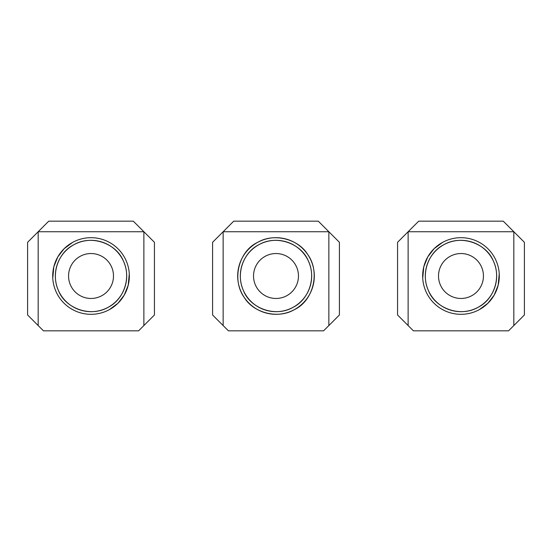<?xml version="1.0" encoding="UTF-8"?>
<svg xmlns="http://www.w3.org/2000/svg" width="552" height="552" viewBox="0 0 552 552"><rect width="100%" height="100%" fill="white"/><g stroke="black" fill="none" stroke-linecap="round" stroke-linejoin="round"><path stroke-width="0.83" d="M223.146 325.549L212.582 314.978L212.582 242.307L233.717 221.166L318.283 221.166L339.418 242.307L339.418 314.978L328.854 325.549L328.854 231.737L223.146 231.737L223.146 325.549L228.431 330.834L323.569 330.834L328.854 325.549M294.368 309.624C313.281 301.006 320.581 272.005 307.705 254.486C298.936 239.561 274.468 232.344 257.632 242.376C238.719 250.994 231.419 279.995 244.294 297.514C253.064 312.439 277.532 319.656 294.368 309.624A38.316 38.316 0 0 1 242.376 294.368A38.316 38.316 0 0 1 257.632 242.376A38.316 38.316 0 0 1 309.624 257.632A38.316 38.316 0 0 1 294.368 309.624M258.895 244.695C276.559 234.352 301.323 243.605 308.209 260.668C316.606 277.628 308.803 299.619 293.105 307.305A35.673 35.673 0 0 0 307.305 258.895A35.673 35.673 0 0 0 258.895 244.695C243.391 252.333 235.525 273.833 243.542 290.8C250.235 308.195 275.22 317.752 293.105 307.305A35.673 35.673 0 0 1 244.695 293.105A35.673 35.673 0 0 1 258.895 244.695M286.771 295.713A22.459 22.459 0 0 0 295.713 265.229A22.459 22.459 0 0 0 265.229 256.287A22.459 22.459 0 0 0 256.287 286.771A22.459 22.459 0 0 0 286.771 295.713M38.171 325.549L27.6 314.978L27.6 242.307L48.742 221.166L133.301 221.166L154.443 242.307L154.443 314.978L143.872 325.549L143.872 231.737L38.171 231.737L38.171 325.549L43.456 330.834L138.586 330.834L143.872 325.549M109.393 309.624A38.316 38.316 0 0 1 57.394 294.368A38.316 38.316 0 0 1 72.65 242.376A38.316 38.316 0 0 1 124.648 257.632A38.316 38.316 0 0 1 109.393 309.624L117.893 303.31L124.221 295.134L128.209 285.225L129.278 273.875M72.65 242.376L64.149 248.69L57.822 256.866L53.834 266.775L52.764 278.125M73.92 244.695C91.584 234.352 116.341 243.605 123.234 260.668C131.631 277.628 123.827 299.619 108.123 307.305A35.673 35.673 0 0 0 122.33 258.895A35.673 35.673 0 0 0 73.92 244.695C58.415 252.333 50.542 273.833 58.56 290.8C65.253 308.195 90.245 317.752 108.123 307.305A35.673 35.673 0 0 1 59.713 293.105A35.673 35.673 0 0 1 73.92 244.695M101.789 295.713A22.459 22.459 0 0 0 110.731 265.229A22.459 22.459 0 0 0 80.254 256.287A22.459 22.459 0 0 0 71.311 286.771A22.459 22.459 0 0 0 101.789 295.713M408.128 325.549L397.557 314.978L397.557 242.307L418.699 221.166L503.258 221.166L524.4 242.307L524.4 314.978L513.829 325.549L513.829 231.737L408.128 231.737L408.128 325.549L413.413 330.834L508.544 330.834L513.829 325.549M479.35 309.624A38.316 38.316 0 0 1 427.351 294.368A38.316 38.316 0 0 1 442.607 242.376A38.316 38.316 0 0 1 494.606 257.632A38.316 38.316 0 0 1 479.35 309.624L487.851 303.31L494.178 295.134L498.166 285.225L499.236 273.875M442.607 242.376L434.107 248.69L427.779 256.866L423.791 266.775L422.722 278.125M443.877 244.695C461.541 234.352 486.298 243.605 493.191 260.668C501.589 277.628 493.785 299.619 478.08 307.305A35.673 35.673 0 0 0 492.287 258.895A35.673 35.673 0 0 0 443.877 244.695C428.373 252.333 420.5 273.833 428.518 290.8C435.211 308.195 460.202 317.752 478.08 307.305A35.673 35.673 0 0 1 429.67 293.105A35.673 35.673 0 0 1 443.877 244.695M471.746 295.713A22.459 22.459 0 0 0 480.688 265.229A22.459 22.459 0 0 0 450.211 256.287A22.459 22.459 0 0 0 441.269 286.771A22.459 22.459 0 0 0 471.746 295.713"/></g></svg>
